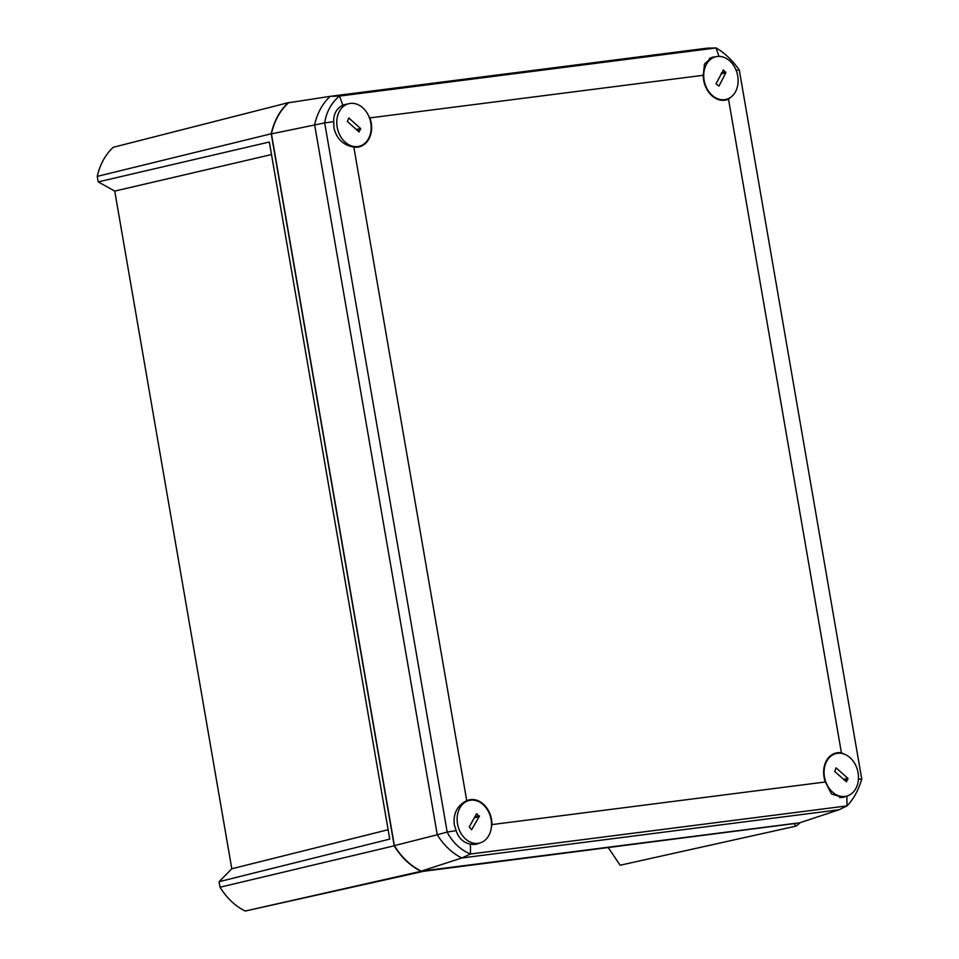 <?xml version="1.0" encoding="UTF-8"?>
<svg xmlns="http://www.w3.org/2000/svg" width="959" height="959" viewBox="0 0 959 959"><rect width="100%" height="100%" fill="white"/><g stroke="black" fill="none" stroke-linecap="round" stroke-linejoin="round"><path stroke-width="1.44" d="M219.072 881.705L231.802 868.77L114.744 191.093L98.202 181.898L269.335 142.016L389.738 839.101L219.072 881.705L220.031 887.219A64.253 49.508 76.5 0 0 245.204 911.05L423.734 871.275L794.136 823.625L795.838 826.155L620.113 865.246L608.33 847.684M293.442 102.002L288.383 102.649L113.282 147.29A64.253 49.508 76.5 0 0 97.243 176.384L98.202 181.898M800.262 822.63A66.734 51.426 -103.5 0 1 795.838 826.155M794.136 823.625L421.157 871.287A66.734 51.426 -103.5 0 1 394.221 845.802L271.241 133.769A66.734 51.426 -103.5 0 1 288.383 102.649M271.241 133.769L97.243 176.384M114.744 191.093L271.505 154.567M231.802 868.77L388.119 829.727M394.221 845.802L220.031 887.219M421.157 871.287L245.204 911.05M491.356 827.425L491.979 824.584A22.501 17.334 76.5 0 0 491.559 819.573A22.501 17.334 76.5 0 0 468.364 800.082A22.501 17.334 76.5 0 0 466.733 800.693L353.835 147.063C343.202 145.229 336.573 138.827 333.936 127.871L333.696 121.661L324.669 122.896C326.372 111.915 331.299 102.973 339.45 96.08L715.989 47.962L719.022 56.413M394.389 845.634L271.445 133.876A66.734 51.426 -103.5 0 1 288.599 102.757L330.22 96.332A63.318 48.789 76.5 0 0 314.612 124.67L437.268 834.774L394.389 845.634A66.734 51.426 76.5 0 0 421.325 871.12L799.938 822.738L839.113 809.756L461.782 857.981L470.473 854.013L470.461 844.172L475.916 844.34L479.92 842.973M470.461 844.172C463.293 842.649 458.522 838.13 456.148 830.626L447.17 832.076C452.54 842.338 460.272 849.662 470.366 854.037M466.733 800.693C457.251 805.5 453.104 813.484 454.29 824.668L456.148 830.626M716.121 56.701L712.117 57.252L704.481 64.025L703.271 75.281L369.91 117.885A22.501 17.334 -103.5 0 1 371.205 122.776A22.501 17.334 -103.5 0 1 358.498 147.015A22.501 17.334 -103.5 0 1 353.835 147.063M839.113 809.756L846.977 805.908L846.905 796.078L842.877 797.456L831.525 794.028L825.339 781.981A22.501 17.334 -103.5 0 1 824.045 777.09A22.501 17.334 -103.5 0 1 835.325 753.187A22.501 17.334 -103.5 0 1 841.415 752.803L844.555 754.242M703.271 75.281A22.501 17.334 76.5 0 0 703.69 80.292A22.501 17.334 76.5 0 0 725.472 100.12A22.501 17.334 76.5 0 0 728.516 99.173L731.657 96.535M339.45 96.08L330.22 96.332L707.55 48.118L715.989 47.962M841.415 752.803L728.516 99.173M825.339 781.981L491.979 824.584M736.14 70.319L739.257 69.911C732.173 60.057 724.441 52.733 716.061 47.95M739.293 70.019L861.757 779.092C858.341 790.48 853.414 799.422 846.977 805.908M858.425 779.295L861.757 778.984M339.546 96.068L342.807 105.13L349.16 103.596M368.472 115.571L369.91 117.885M447.17 832.076L437.268 834.774A63.318 48.789 -103.5 0 0 461.782 857.981L421.325 871.12M470.473 854.013L846.917 805.908M324.669 122.896L271.445 133.876M324.705 122.992L447.17 831.956M342.807 105.13C336.489 108.571 333.456 114.085 333.696 121.661M715.989 83.817L718.986 86.07L725.831 72.764L723.458 70.019L715.989 83.817M737.615 75.329A21.925 16.89 -103.5 0 1 726.047 99.412A21.925 16.89 -103.5 0 1 704.242 80.844A21.925 16.89 -103.5 0 1 715.81 56.773A21.925 16.89 -103.5 0 1 737.615 75.329M709.348 58.475A21.925 16.89 -103.5 0 1 711.218 57.876L715.81 56.773M359.086 131.994L360.56 128.47L348.812 117.981L347.374 121.493L359.086 131.994M349.903 103.452A21.925 16.89 -103.5 0 1 370.546 121.721A21.925 16.89 -103.5 0 1 359.086 146.307A21.925 16.89 -103.5 0 1 358.031 146.511A21.925 16.89 -103.5 0 1 337.388 128.242A21.925 16.89 -103.5 0 1 348.848 103.668A21.925 16.89 -103.5 0 1 349.903 103.452M342.195 105.442A21.925 16.89 -103.5 0 1 344.257 104.771L348.848 103.668M836.128 767.919L834.678 771.456L846.473 781.837L847.888 778.312L836.128 767.919M845.478 796.39A21.925 16.89 -103.5 0 1 824.716 778.229A21.925 16.89 -103.5 0 1 836.164 753.558A21.925 16.89 -103.5 0 1 837.099 753.378A21.925 16.89 -103.5 0 1 857.849 771.539A21.925 16.89 -103.5 0 1 846.401 796.198A21.925 16.89 -103.5 0 1 845.478 796.39M846.401 796.198L841.822 797.301A21.925 16.89 -103.5 0 1 840.887 797.492A21.925 16.89 -103.5 0 1 839.628 797.636M479.404 816.241L476.443 813.891L469.299 826.91L471.6 829.727L479.404 816.241M457.527 823.937A21.925 16.89 -103.5 0 1 469.203 800.453A21.925 16.89 -103.5 0 1 491.116 819.609A21.925 16.89 -103.5 0 1 479.44 843.093A21.925 16.89 -103.5 0 1 457.527 823.937M479.44 843.093L474.861 844.196A21.925 16.89 -103.5 0 1 472.667 844.531M720.904 73.951L725.831 72.764M721.372 73.04L725.675 72.009M722.846 70.163L723.458 70.019M348.549 118.233L349.172 118.089M356.185 129.525L360.56 128.47M356.868 130.148L360.704 129.237M844.184 779.991L848.044 779.068M843.488 779.367L847.888 778.312M835.828 768.171L836.452 768.027M474.765 816.948L479.224 815.881M476.407 813.975L477.043 813.819M474.261 817.859L479.356 816.636M726.047 99.412L722.259 100.323M359.086 146.307L355.298 147.218M836.164 753.558L832.388 754.469M469.203 800.453L465.175 801.424"/></g></svg>
